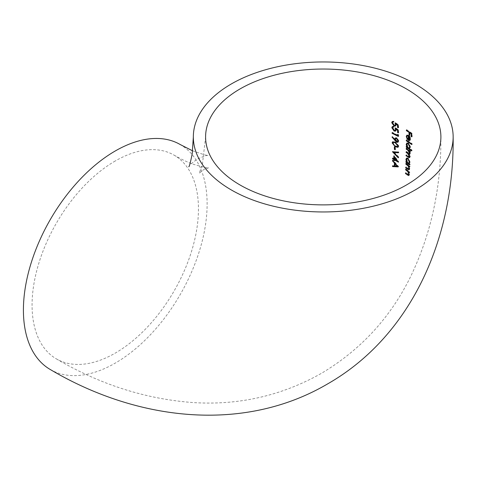 <?xml version="1.0" encoding="UTF-8"?>
<svg xmlns="http://www.w3.org/2000/svg" width="477" height="477" viewBox="0 0 477 477"><rect width="100%" height="100%" fill="white"/><g stroke="black" fill="none" stroke-linecap="round" stroke-linejoin="round"><path stroke-width="0.36" stroke-dasharray="2.38 1.79" d="M50.312 369.538A129.905 75.002 120 0 0 115.267 363.104A129.905 75.002 120 0 0 200.131 248.63A129.905 75.002 120 0 0 180.217 144.537M115.267 160.976A117.652 67.925 120 0 0 38.404 264.652A117.652 67.925 120 0 0 56.441 358.925A117.652 67.925 120 0 0 115.267 353.099A117.652 67.925 120 0 0 192.124 249.423A117.652 67.925 120 0 0 174.087 155.15A117.652 67.925 120 0 0 115.267 160.976M411.573 136.243L412.098 136.619L412.152 133.363L406.815 129.822L406.809 130.418M406.815 129.822L406.38 130.072M409.427 134.764L409.97 135.128L409.534 135.379M409.97 135.128L409.999 132.481M412.098 136.619L411.663 136.869M412.152 133.363L411.717 133.614M408.604 140.077L409.946 140.453L410.727 139.01L410.041 136.607L408.759 135.182L407.227 134.973L406.702 136.309L407.769 139.26L408.002 138.879L407.191 136.547L407.614 135.557M407.191 136.547L406.756 136.798M410.727 139.01L410.292 139.26M410.041 136.607L409.606 136.863M408.759 135.182L408.324 135.432M407.769 139.26L407.334 139.511M408.002 138.879L407.567 139.129M409.809 139.809L408.652 140.047M409.087 139.797L409.135 136.1L410.256 138.712M411.657 143.953L412.08 144.263L412.092 143.66L406.738 139.964L406.732 140.566M406.738 139.964L406.303 140.214M412.08 144.263L411.645 144.513M412.092 143.66L411.657 143.911M411.502 150.315L411.925 150.637L411.937 150.028L410.023 148.299L409.588 148.556M411.937 150.028L411.502 150.285M409.743 148.413L410.572 146.994L410.137 147.25M410.572 146.994L408.676 143.058L408.24 143.309M408.676 143.058L407.245 142.844L406.619 144.251L407.221 146.803M407.334 146.737L406.66 146.29L406.225 146.54M406.66 146.29L406.654 146.886M411.925 150.637L411.484 150.887M410.113 146.672L409.642 147.781L408.58 147.59L407.102 144.591L407.573 143.505L408.664 143.655L410.113 146.672M407.102 144.591L406.666 144.841M408.58 147.59L408.145 147.84M409.516 157.762L410.321 156.623L409.493 154.16L410.417 153.254L409.761 151.042L410.399 151.513L410.417 150.911L406.631 148.258L406.625 148.854M406.631 148.258L406.201 148.508M406.142 151.853L406.577 151.597L409.707 153.457L409.934 152.837M406.577 151.597L406.565 152.199M408.044 153.224L409.826 156.212M409.88 156.182L409.618 156.844L406.511 154.947L406.076 155.198M406.511 154.947L406.499 155.55M410.321 156.623L409.886 156.879M410.417 153.254L409.981 153.505M409.493 154.16L410.053 154.149L409.618 154.405M410.262 152.103L409.826 152.354M410.399 151.513L409.964 151.764M410.417 150.911L409.981 151.161M409.564 164.327L409.981 164.654L409.999 164.046L409.594 163.438L409.159 163.689M409.999 164.046L409.564 164.303M409.344 163.533L410.137 162.097L409.701 162.347M410.137 162.097L408.354 158.096L407.918 158.346M408.354 158.096L406.964 157.851L406.344 159.264L406.881 161.852M407 161.781L406.356 161.315L405.921 161.566M406.356 161.315L406.338 161.918M409.981 164.654L409.54 164.911M409.701 161.763L409.224 162.872L408.199 162.663L406.803 159.61L407.275 158.525L408.33 158.698L409.677 161.775M406.803 159.61L406.368 159.861M408.199 162.663L407.757 162.913M408.014 169.025L409.457 169.591L409.88 168.59L409.26 166.151L409.898 166.652L409.922 166.044L406.303 163.301L406.285 163.903M406.303 163.301L405.867 163.551M408.58 165.716L409.409 168.166M409.451 168.137L408.264 169.12M409.171 168.894L406.183 167.016L405.748 167.266M406.183 167.016L406.166 167.624M409.88 168.59L409.439 168.846M409.898 166.652L409.457 166.908M409.922 166.044L409.487 166.3M407.757 174.773L409.177 175.357L409.6 174.349L409.016 171.893L409.636 172.406L409.665 171.792L406.112 169.007L406.094 169.615M406.112 169.007L405.677 169.257M408.342 171.452L409.135 173.92M409.188 173.89L408.002 174.874M408.902 174.654L405.969 172.74L405.533 172.99M405.969 172.74L405.945 173.348M409.6 174.349L409.159 174.606M409.636 172.406L409.194 172.656M409.665 171.792L409.224 172.048M397.967 127.216L398.587 127.532L398.563 124.831L395.469 122.631L395.034 122.881M398.563 124.831L398.128 125.081M395.469 122.631L395.809 124.235M395.409 125.218L394.014 125.403M394.449 125.153L392.804 122.744L392.368 122.994M392.804 122.744L393.215 121.856L393.924 121.826L393.489 122.076M393.924 121.826L393.919 121.236L393.477 121.486M393.919 121.236L392.666 121.271L392.142 122.41M394.431 125.731L395.922 125.839L396.447 124.652L396.011 124.902M396.447 124.652L396.315 123.817M398.587 127.532L398.152 127.782M398.015 132.278L398.629 132.6L398.605 129.899L395.54 127.681L395.105 127.931M398.605 129.899L398.176 130.149M395.54 127.681L395.88 129.285M395.481 130.269L394.097 130.448M394.533 130.197L392.905 127.776L392.47 128.027M392.905 127.776L393.304 126.894L394.014 126.864L393.579 127.115M394.014 126.864L394.002 126.28L393.567 126.53M394.002 126.28L392.762 126.304L392.249 127.442L394.521 130.776L395.993 130.889L396.512 129.702L396.077 129.953M396.512 129.702L396.381 128.868M398.629 132.6L398.194 132.85M398.217 135.915L398.659 136.148L398.647 134.931L398.033 134.222L398.039 135.23L392.517 132.481L392.082 132.731M398.033 134.222L397.597 134.472M392.517 132.481L392.529 133.071M398.659 136.148L398.223 136.398M398.647 134.931L398.212 135.182M397.037 141.925L398.325 142.039L398.838 140.87L398.402 141.12M398.838 140.87L397.001 137.793L396.566 138.044M397.001 137.793L395.761 137.704L395.23 138.879M395.29 139.594L392.75 136.529L392.315 136.78M392.75 136.529L392.398 136.875M392.446 136.851L395.26 140.244M397.836 141.407L397.067 141.353L395.856 139.308L395.421 139.558M397.067 141.353L396.631 141.603M397.037 138.402L398.235 140.506M395.856 139.308L396.268 138.354M398.855 145.968L395.731 142.074L393.066 141.55L392.559 142.647L395.779 146.546L398.355 147.083L398.855 145.968L398.42 146.218M395.731 142.074L395.302 142.325M397.89 146.433L395.779 145.956L394.264 144.919L393.197 142.981L393.585 142.182M393.197 142.981L392.762 143.231M394.264 144.919L393.829 145.169M395.779 145.956L395.344 146.206M395.743 142.671L398.259 145.652M394.819 149.14L395.433 149.468L395.409 146.934L394.795 146.612L394.801 147.095M394.795 146.612L394.36 146.862M395.433 149.468L394.998 149.718M395.409 146.934L394.974 147.184M398.283 152.497L398.712 152.539L398.712 151.901L392.565 151.716M392.863 151.459L392.428 151.71M393.734 152.401L398.694 157.595L398.265 157.845M398.694 157.595L398.7 156.957L398.265 157.207M398.7 156.957L394.133 152.169M398.712 152.539L398.277 152.789M398.712 151.901L398.283 152.151M397.901 161.476L398.808 161.906L394.276 155.651L394.282 156.48M394.276 155.651L393.841 155.901M394.294 158.781L392.941 158.03L392.505 158.281M392.941 158.03L392.947 158.626M394.3 160.135L394.89 160.469L394.461 160.719M394.89 160.469L394.89 159.706M398.808 162.031L398.373 162.281M398.808 161.906L398.373 162.156M394.89 159.115L394.884 157.148L397.371 160.558L394.89 159.115L394.455 159.366M398.003 166.598L398.605 166.556L392.959 160.057L392.523 160.308M398.605 166.556L398.176 166.807M392.959 160.057L392.911 160.731M392.959 160.707L394.765 162.794M394.813 165.763L392.547 165.93M392.982 165.68L392.982 166.324M398.605 166.64L398.17 166.89M397.538 165.918L395.397 165.793L395.403 163.426L397.472 165.954M395.397 165.793L394.962 166.044M408.509 152.944L408.073 153.195M408.55 156.39L408.115 156.641M407.889 168.303L407.453 168.56M407.644 174.045L407.203 174.302M192.601 150.833L205.104 155.025L208.276 155.478C207.203 155.055 203.566 156.265 197.377 159.103C191.82 163.045 188.958 165.591 188.785 166.735M174.087 155.15C181.033 159.103 187.133 162.043 192.38 163.963C203.5 167.32 208.968 168.572 208.789 167.719L203.5 169.717L199.13 173.294L202.29 165.388L205.593 136.959M56.441 358.925C100.325 384.677 146.153 399.243 193.912 402.618C239.245 405.361 281.657 395.654 321.152 373.491C360.087 350.368 389.703 318.493 409.999 277.858C430.958 234.809 441.255 187.843 440.897 136.959M407.227 134.967L406.792 135.218M407.245 142.844L406.809 143.094M406.964 157.851L406.529 158.102M409.457 169.591L409.016 169.848M409.177 175.357L408.735 175.608M392.666 121.271L392.231 121.522M395.922 125.839L395.487 126.089M392.762 126.304L392.327 126.554M395.993 130.889L395.558 131.139M398.325 142.039L397.89 142.289M395.761 137.704L395.326 137.954M398.355 147.083L397.919 147.333M393.066 141.544L392.631 141.794"/><path stroke-width="0.72" d="M415.103 189.989A129.905 75.002 0 0 0 453.15 136.959A129.905 75.002 0 0 0 372.954 67.668A129.905 75.002 0 0 0 231.387 83.922A129.905 75.002 0 0 0 193.34 136.959A129.905 75.002 0 0 0 273.53 206.249A129.905 75.002 0 0 0 415.103 189.989M192.601 150.833L180.217 144.537A129.905 75.002 120 0 0 115.267 150.97A129.905 75.002 120 0 0 30.403 265.445A129.905 75.002 120 0 0 50.312 369.538C137.752 421.316 243.95 432.919 327.282 384.104C411.317 336.267 454.277 238.44 453.15 136.959M240.05 88.931A117.652 67.925 0 0 0 205.593 136.959A117.652 67.925 0 0 0 278.222 199.714A117.652 67.925 0 0 0 406.434 184.987A117.652 67.925 0 0 0 440.897 136.959A117.652 67.925 0 0 0 368.268 74.203A117.652 67.925 0 0 0 240.05 88.931M392.511 158.877L392.505 158.281L393.859 159.032L393.841 155.901L398.373 162.156L394.455 159.956L394.461 160.719L393.865 160.385L393.865 159.622L392.511 158.877L392.947 158.626L394.294 159.372L393.865 159.622M396.566 138.044L398.402 141.12L397.89 142.289L396.602 142.176L392.011 137.102L392.315 136.78L394.855 139.844L395.326 137.954L396.566 138.044M409.534 153.069L407.799 150.213L406.189 149.11L406.201 148.508L409.981 151.161L409.964 151.764L409.32 151.292L409.981 153.505L409.051 154.417L409.886 156.879L409.516 157.762L406.064 155.8L406.076 155.198L409.177 157.094L409.439 156.438L407.608 153.481L406.13 152.449L406.142 151.853L409.272 153.713L409.934 152.837M409.618 154.405L409.051 154.417L409.493 154.16M408.24 143.309L410.137 147.25L409.308 148.663L411.502 150.285L411.484 150.887L406.219 147.137L406.225 146.54L406.899 146.988L406.183 144.501L406.809 143.094L408.24 143.309M408.992 135.015L409.022 132.367L406.38 130.668L406.38 130.072L411.717 133.614L411.663 136.869L411.138 136.494L411.174 133.84L409.564 132.731L409.534 135.379L408.992 135.015L409.427 134.764L409.97 135.128M409.91 140.476L408.169 140.327L408.223 135.969L407.179 135.808L406.756 136.798L407.567 139.129L407.334 139.511L406.267 136.559L406.792 135.224L408.324 135.432L409.606 136.863L410.292 139.26L409.731 140.614M411.657 143.911L411.645 144.513L406.297 140.816L406.303 140.214L411.657 143.911M407.918 158.346L409.701 162.347L408.902 163.784L409.564 164.303L409.54 164.911L405.903 162.168L405.921 161.566L406.565 162.031L405.909 159.515L406.529 158.102L407.918 158.346M408.264 169.12L409.016 168.393L408.139 165.966L405.849 164.154L405.867 163.551L409.487 166.3L409.457 166.908L408.825 166.401L409.439 168.846L409.016 169.848L405.724 167.874L405.748 167.266L408.264 169.12L409.171 168.894M408.002 174.874L408.747 174.147L407.907 171.708L405.653 169.866L405.677 169.257L409.224 172.048L409.194 172.656L408.574 172.143L409.159 174.606L408.735 175.608L405.51 173.598L405.533 172.99L408.002 174.874L408.902 174.654M394.014 125.403L394.974 125.475L395.373 124.485L395.034 122.881L398.128 125.081L398.152 127.782L397.532 127.466L397.508 125.224L395.88 124.068L395.487 126.089L393.996 125.982L391.706 122.667L392.231 121.522L393.477 121.486L393.489 122.076L392.774 122.112L392.368 122.994L394.014 125.403M394.097 130.448L395.045 130.519L395.445 129.535L395.105 127.931L398.176 130.149L398.194 132.85L397.579 132.528L397.556 130.287L395.946 129.124L395.558 131.139L394.085 131.026L391.814 127.693L392.327 126.554L393.567 126.53L393.579 127.115L392.869 127.144L392.47 128.027L394.097 130.448M392.094 133.321L392.082 132.731L397.609 135.48L397.597 134.472L398.212 135.182L398.223 136.398L392.094 133.321L392.529 133.071L398.659 136.148M395.302 142.325L398.42 146.218L397.919 147.333L395.344 146.797L392.13 142.897L392.631 141.8L395.302 142.325M394.974 147.184L394.998 149.718L394.39 149.39L394.36 146.862L394.974 147.184M398.265 157.207L398.265 157.845L392.428 151.71L398.283 152.151L398.277 152.789L393.698 152.419L398.265 157.207M394.384 163.009L392.529 160.958L392.523 160.308L398.17 166.89L392.547 166.574L392.547 165.93L394.378 166.014L394.384 163.009L394.765 162.794M406.815 129.822L406.38 130.668M406.809 130.418L409.457 132.117L409.022 132.367M409.457 132.117L409.427 134.764M411.174 133.84L411.609 133.59L409.999 132.481L409.564 132.731M411.609 133.59L411.573 136.243L411.138 136.494M411.573 136.243L412.098 136.619M407.179 135.808L407.614 135.557L408.658 135.718L408.223 135.969M408.658 135.718L408.604 140.077L408.169 140.327M406.702 136.309L406.267 136.559M409.821 138.968L410.256 138.712L409.379 140.059L409.821 138.968L408.7 136.35L408.652 140.047L409.373 140.059M409.826 137.263L409.481 137.459M409.093 136.124L408.7 136.35M406.738 139.964L406.297 140.816M406.732 140.566L412.08 144.263M406.619 144.251L406.183 144.501M407.221 146.803L406.899 146.988M406.66 146.29L406.219 147.137M406.654 146.886L411.925 150.637M410.107 146.677L409.677 146.928L408.229 143.905L407.137 143.756L406.666 144.841L408.145 147.84L409.206 148.031L409.677 146.928M408.658 143.655L408.229 143.905M406.631 148.258L406.189 149.11M406.625 148.854L409.487 151.191M406.577 151.597L406.13 152.449M406.565 152.199L408.044 153.224L407.608 153.481M409.826 156.212L409.439 156.438M406.511 154.947L406.064 155.8M406.499 155.55L409.403 157.517M410.399 151.513L409.761 151.042L409.32 151.292M406.344 159.264L405.909 159.515M406.881 161.852L406.565 162.031M406.356 161.315L405.903 162.168M406.338 161.918L409.981 164.654M409.677 161.775L409.26 162.019L407.895 158.948L406.839 158.775L406.368 159.861L407.757 162.913L408.789 163.128L409.26 162.019M408.318 158.704L407.895 158.948M406.303 163.301L405.849 164.154M406.285 163.903L408.58 165.716L408.139 165.966M409.409 168.166L409.016 168.393M406.183 167.016L405.724 167.874M406.166 167.624L408.014 169.025L407.573 169.275M409.898 166.652L409.26 166.151L408.825 166.401M406.112 169.007L405.653 169.866M406.094 169.615L408.342 171.452L407.907 171.708M409.135 173.92L408.747 174.147M405.969 172.74L405.51 173.598M405.945 173.348L407.757 174.773L407.316 175.023M409.636 172.406L409.016 171.893L408.574 172.143M394.974 125.475L395.809 124.235L395.373 124.485M393.996 125.982L394.431 125.731L392.142 122.41L391.706 122.667M397.508 125.224L397.943 124.974L396.315 123.817L395.88 124.068M397.943 124.974L397.967 127.216L397.532 127.466M397.967 127.216L398.587 127.532M395.045 130.519L395.88 129.285L395.445 129.535M392.249 127.442L391.814 127.693M394.521 130.776L394.085 131.026M397.556 130.287L397.991 130.036L396.381 128.868L395.946 129.124M397.991 130.036L398.015 132.278L397.579 132.528M398.015 132.278L398.629 132.6M398.039 134.979L397.609 135.48M392.517 132.481L392.529 133.071M394.914 139.815L397.037 141.925L396.602 142.176M394.855 139.844L395.29 139.594L395.23 138.879L394.795 139.129M392.398 136.875L392.011 137.102M395.421 139.558L396.631 141.603L397.401 141.657L397.8 140.757L396.602 138.652L395.838 138.604L395.421 139.558M397.8 140.757L397.401 141.657M395.838 138.604L396.602 138.652M395.779 146.546L395.344 146.797M392.559 142.647L392.13 142.897M393.149 142.432L395.743 142.671L393.149 142.432L392.762 143.231L393.829 145.169L395.344 146.206L397.46 146.683L397.824 145.902L395.308 142.921M397.824 145.902L397.46 146.683M394.795 146.612L394.819 149.14L394.39 149.39M394.819 149.14L395.433 149.468M393.078 151.752L393.734 152.401M398.712 152.539L393.698 152.419M394.282 156.48L394.294 158.781L393.859 159.032M392.941 158.03L392.947 158.626M394.294 159.372L394.3 160.135L393.865 160.385M394.3 160.135L394.89 160.469M397.901 161.476L394.89 159.706L394.455 159.956M397.293 160.6L396.936 160.809L394.449 157.398L394.455 159.366L396.936 160.809M394.813 157.183L394.449 157.398M392.911 160.731L392.529 160.958M394.819 162.758L394.813 165.763L394.378 166.014M392.982 165.68L392.547 166.574M392.982 166.324L398.003 166.598M397.472 165.954L397.102 166.169L394.968 163.677L394.962 166.044L397.102 166.169M395.35 163.456L394.968 163.677M408.234 149.963L407.799 150.213M408.533 156.993L408.097 157.243M407.614 164.887L407.173 165.137M407.4 170.611L406.959 170.861M395.26 140.244L394.825 140.494M193.34 136.959L192.201 153.88C190.377 162.746 189.244 167.028 188.785 166.735M407.573 143.505L407.137 143.756M409.642 147.781L409.206 148.031M409.707 153.463L409.272 153.713M409.618 156.844L409.177 157.094M407.275 158.525L406.839 158.775M409.224 162.872L408.789 163.128M393.209 121.856L392.774 122.112M393.304 126.894L392.869 127.144"/></g></svg>
